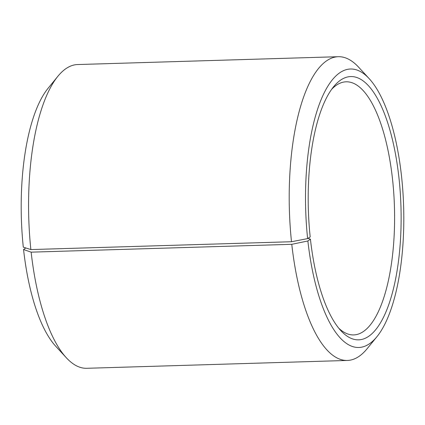 <?xml version="1.0" encoding="UTF-8"?>
<svg xmlns="http://www.w3.org/2000/svg" width="425" height="425" viewBox="0 0 425 425"><rect width="100%" height="100%" fill="white"/><g stroke="black" fill="none" stroke-linecap="round" stroke-linejoin="round"><path stroke-width="0.64" d="M331.627 89.346A126.618 44.551 -91.7 0 1 346.115 81.807A126.618 44.551 -91.7 0 1 392.689 180.742A126.618 44.551 -91.7 0 1 353.728 334.927A126.618 44.551 -91.7 0 1 338.815 328.27M308.013 238.356L310.431 239.19A131.681 46.33 -91.7 0 0 340.924 330.719A131.681 46.33 -91.7 0 0 387.441 308.215A131.681 46.33 -91.7 0 0 399.133 179.493A131.681 46.33 -91.7 0 0 333.582 86.774A131.681 46.33 -91.7 0 0 310.186 236.953L307.62 238.611L291.497 241.729L30.871 249.571L23.301 247.164A139.278 49.002 -91.7 0 1 48.046 88.326L57.869 76.287A151.943 53.46 -91.7 0 1 77.616 64.547L338.247 56.706A151.943 53.46 -91.7 0 1 358.668 67.24L369.192 78.662A139.278 49.002 -91.7 0 1 401.699 177.836A139.278 49.002 -91.7 0 1 376.954 336.674A139.278 49.002 -91.7 0 1 307.875 240.975L291.778 244.311L31.147 252.153L23.556 249.528L25.797 247.956M30.871 249.571A151.943 53.46 -91.7 0 1 57.869 76.287M291.497 241.729A151.943 53.46 -91.7 0 1 338.247 56.706M307.62 238.611A139.278 49.002 -91.7 0 1 319.993 102.462A139.278 49.002 -91.7 0 1 369.192 78.662M310.431 239.19L307.875 240.975M376.954 336.674L367.131 348.712A151.943 53.46 -91.7 0 1 347.384 360.453A151.943 53.46 -91.7 0 1 291.778 244.311M347.384 360.453L86.753 368.294A151.943 53.46 -91.7 0 1 66.332 357.76A151.943 53.46 -91.7 0 1 31.147 252.153M66.332 357.76L55.808 346.338A139.278 49.002 -91.7 0 1 23.556 249.528"/></g></svg>
